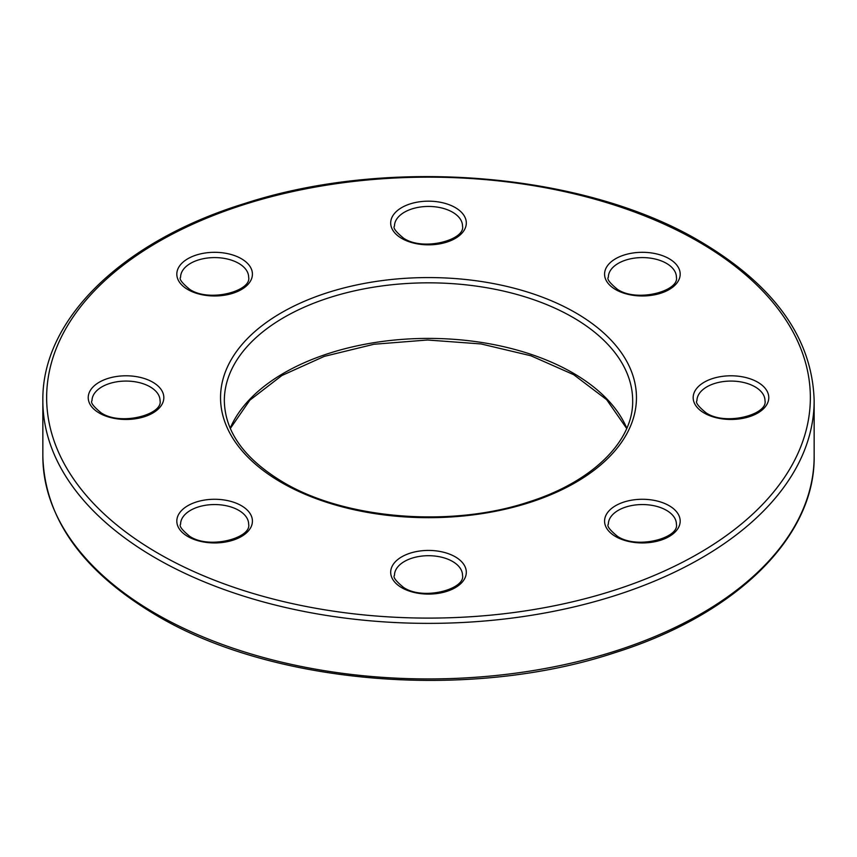 <?xml version="1.0" encoding="UTF-8"?>
<svg xmlns="http://www.w3.org/2000/svg" width="857" height="857" viewBox="0 0 857 857"><rect width="100%" height="100%" fill="white"/><g stroke="black" fill="none" stroke-linecap="round" stroke-linejoin="round"><path stroke-width="1.29" d="M669.113 258.707A37.804 21.832 180 0 1 669.113 289.58A37.804 21.832 180 0 1 615.647 289.58A37.804 21.832 180 0 1 615.647 258.707A37.804 21.832 180 0 1 669.113 258.707M676.409 277.24A34.023 19.647 0 0 0 666.435 263.345A34.023 19.647 0 0 0 629.359 259.082A34.023 19.647 0 0 0 608.352 277.24C606.66 278.932 609.723 282.992 617.533 289.398C637.297 302.725 679.483 290.962 676.409 277.24M152.76 382.19A37.804 21.832 180 0 1 152.76 413.063A37.804 21.832 180 0 1 99.294 413.063A37.804 21.832 180 0 1 99.294 382.19A37.804 21.832 180 0 1 152.76 382.19M160.055 400.712A34.023 19.647 0 0 0 150.093 386.828A34.023 19.647 0 0 0 113.006 382.565A34.023 19.647 0 0 0 91.999 400.712C90.317 402.415 93.37 406.475 101.19 412.881C120.955 426.208 163.13 414.445 160.055 400.712M455.238 556.825A37.804 21.832 180 0 1 455.238 587.698A37.804 21.832 180 0 1 401.762 587.698A37.804 21.832 180 0 1 401.762 556.825A37.804 21.832 180 0 1 455.238 556.825M462.523 575.347A34.023 19.647 0 0 0 452.56 561.453A34.023 19.647 0 0 0 415.474 557.2A34.023 19.647 0 0 0 394.477 575.347C392.785 577.05 395.848 581.1 403.658 587.506C423.422 600.843 465.608 589.08 462.523 575.347M669.113 505.673A37.804 21.832 180 0 1 669.113 536.546A37.804 21.832 180 0 1 615.647 536.546A37.804 21.832 180 0 1 615.647 505.673A37.804 21.832 180 0 1 669.113 505.673M676.409 524.195A34.023 19.647 0 0 0 666.435 510.311A34.023 19.647 0 0 0 629.359 506.048A34.023 19.647 0 0 0 608.352 524.195C606.66 525.898 609.723 529.958 617.533 536.364C637.297 549.691 679.483 537.928 676.409 524.195M42.85 400.712C41.661 319.168 122.669 241.01 244.684 203.505C389.389 156.328 584.474 172.536 700.415 241.545C774.46 285.413 812.372 338.461 814.15 400.712A385.65 222.649 180 0 1 576.086 606.424A385.65 222.649 180 0 1 155.803 558.153A385.65 222.649 180 0 1 42.85 400.712L42.85 456.288A385.65 222.649 0 0 0 155.803 613.719A385.65 222.649 0 0 0 576.086 661.99A385.65 222.649 0 0 0 814.15 456.288C815.307 537.21 735.574 614.844 615.015 652.638C470.086 700.812 273.265 684.936 156.585 615.455C82.54 571.587 44.628 518.539 42.85 456.288M158.481 553.526A381.868 220.474 0 0 0 698.519 553.526A381.868 220.474 0 0 0 698.519 241.738A381.868 220.474 0 0 0 158.481 241.738A381.868 220.474 0 0 0 158.481 553.526M575.54 312.73A207.951 120.055 180 0 1 575.54 482.523A207.951 120.055 180 0 1 281.46 482.523A207.951 120.055 180 0 1 281.46 312.73A207.951 120.055 180 0 1 575.54 312.73M632.67 400.712A204.17 117.88 0 0 0 572.872 317.369A204.17 117.88 0 0 0 350.374 291.808A204.17 117.88 0 0 0 224.33 400.712C224.92 431.907 244.588 459.116 283.346 482.33C345.189 519.256 450.953 527.858 528.287 502.084C592.455 481.988 633.516 441.076 632.67 400.712M241.353 258.707A37.804 21.832 180 0 1 241.353 289.58A37.804 21.832 180 0 1 187.887 289.58A37.804 21.832 180 0 1 187.887 258.707A37.804 21.832 180 0 1 241.353 258.707M248.648 277.24A34.023 19.647 0 0 0 238.685 263.345A34.023 19.647 0 0 0 201.599 259.082A34.023 19.647 0 0 0 180.591 277.24C178.909 278.932 181.963 282.992 189.772 289.398C209.547 302.725 251.722 290.962 248.648 277.24M241.353 505.673A37.804 21.832 180 0 1 241.353 536.546A37.804 21.832 180 0 1 187.887 536.546A37.804 21.832 180 0 1 187.887 505.673A37.804 21.832 180 0 1 241.353 505.673M248.648 524.195A34.023 19.647 0 0 0 238.685 510.311A34.023 19.647 0 0 0 201.599 506.048A34.023 19.647 0 0 0 180.591 524.195C178.909 525.898 181.963 529.958 189.772 536.364C209.547 549.691 251.722 537.928 248.648 524.195M455.238 207.565A37.804 21.832 180 0 1 455.238 238.439A37.804 21.832 180 0 1 401.762 238.439A37.804 21.832 180 0 1 401.762 207.565A37.804 21.832 180 0 1 455.238 207.565M462.523 226.087A34.023 19.647 0 0 0 452.56 212.193A34.023 19.647 0 0 0 415.474 207.94A34.023 19.647 0 0 0 394.477 226.087C392.785 227.791 395.848 231.84 403.658 238.246C423.422 251.583 465.608 239.821 462.523 226.087M757.706 382.19A37.804 21.832 180 0 1 757.706 413.063A37.804 21.832 180 0 1 704.24 413.063A37.804 21.832 180 0 1 704.24 382.19A37.804 21.832 180 0 1 757.706 382.19M765.001 400.712A34.023 19.647 0 0 0 755.028 386.828A34.023 19.647 0 0 0 717.952 382.565A34.023 19.647 0 0 0 696.945 400.712C695.252 402.415 698.316 406.475 706.125 412.881C725.89 426.208 768.076 414.445 765.001 400.712M230.19 428.243A204.17 117.88 180 0 1 373.523 342.757A204.17 117.88 180 0 1 572.872 372.934A204.17 117.88 180 0 1 626.81 428.243M626.692 428.5L606.66 399.673L573.654 374.67L530.944 355.784L481.045 343.946L427.461 340.004L373.963 344.257L324.278 356.383L281.899 375.505L249.848 400.187L230.308 428.5M814.15 400.712L814.15 456.288"/></g></svg>
